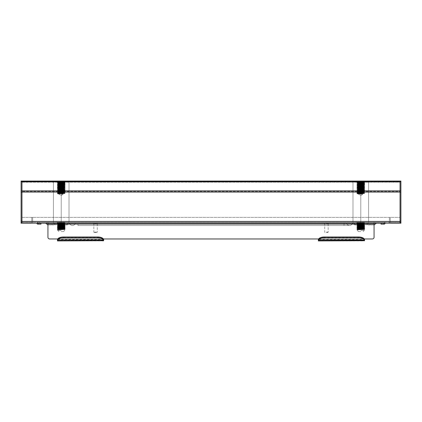 <?xml version="1.0" encoding="UTF-8"?>
<svg xmlns="http://www.w3.org/2000/svg" width="422" height="422" viewBox="0 0 422 422"><rect width="100%" height="100%" fill="white"/><g stroke="black" fill="none" stroke-linecap="round" stroke-linejoin="round"><path stroke-width="0.32" stroke-dasharray="2.11 1.58" d="M61.216 181.935L66.412 181.935L57.751 181.935L61.216 182.151C65.684 182.299 65.684 182.441 61.216 182.584C56.748 182.731 56.748 182.874 61.216 183.021C65.684 183.164 65.684 183.306 61.216 183.454C56.748 183.596 56.748 183.739 61.216 183.887C65.684 184.029 65.684 184.171 61.216 184.319C56.748 184.461 56.748 184.604 61.216 184.752C65.684 184.894 65.684 185.042 61.216 185.184C56.748 185.327 56.748 185.474 61.216 185.617C65.684 185.759 65.684 185.907 61.216 186.049C56.748 186.192 56.748 186.339 61.216 186.482C65.684 186.624 65.684 186.772 61.216 186.914C56.748 187.062 56.748 187.204 61.216 187.347C65.684 187.495 65.684 187.637 61.216 187.779C56.748 187.927 56.748 188.07 61.216 188.212C65.684 188.36 65.684 188.502 61.216 188.645C56.748 188.792 56.748 188.935 61.216 189.077C65.684 189.225 65.684 189.367 61.216 189.515C56.748 189.657 56.748 189.8 61.216 189.947C65.684 190.09 65.684 190.232 61.216 190.38C56.748 190.522 56.748 190.665 61.216 190.813C65.684 190.955 65.684 191.097 61.216 191.245C56.748 191.388 56.748 191.535 61.216 191.678C65.684 191.82 65.684 191.968 61.216 192.11C56.748 192.253 56.748 192.4 61.216 192.543C65.684 192.685 65.684 192.833 61.216 192.975C56.748 193.118 56.748 193.265 61.216 193.408L64.677 193.482L57.761 193.851L62.947 194.131L62.947 193.482L62.947 194.131L62.947 193.482L62.947 194.131L57.761 193.851L57.292 193.577L63.184 193.862L57.292 193.577L63.184 193.751L57.281 193.461L57.761 193.181L57.292 193.455L65.146 193.028L57.292 193.455L65.141 193.144L58.436 193.461L57.281 193.571L57.761 193.851L64.218 193.482L61.216 193.408C56.748 193.265 56.748 193.118 61.216 192.975C56.748 193.118 56.748 193.265 61.216 193.408C56.748 193.265 56.748 193.118 61.216 192.975C65.684 192.833 65.684 192.685 61.216 192.543C65.684 192.685 65.684 192.833 61.216 192.975C65.684 192.833 65.684 192.685 61.216 192.543C56.748 192.4 56.748 192.253 61.216 192.11C56.748 192.253 56.748 192.4 61.216 192.543C56.748 192.4 56.748 192.253 61.216 192.11C65.684 191.968 65.684 191.82 61.216 191.678C65.684 191.82 65.684 191.968 61.216 192.11C65.684 191.968 65.684 191.82 61.216 191.678C56.748 191.535 56.748 191.388 61.216 191.245C56.748 191.388 56.748 191.535 61.216 191.678C56.748 191.535 56.748 191.388 61.216 191.245C65.684 191.097 65.684 190.955 61.216 190.813C65.684 190.955 65.684 191.097 61.216 191.245C65.684 191.097 65.684 190.955 61.216 190.813C56.748 190.665 56.748 190.522 61.216 190.38C56.748 190.522 56.748 190.665 61.216 190.813C56.748 190.665 56.748 190.522 61.216 190.38C65.684 190.232 65.684 190.09 61.216 189.947C65.684 190.09 65.684 190.232 61.216 190.38C65.684 190.232 65.684 190.09 61.216 189.947C56.748 189.8 56.748 189.657 61.216 189.515C56.748 189.657 56.748 189.8 61.216 189.947C56.748 189.8 56.748 189.657 61.216 189.515C65.684 189.367 65.684 189.225 61.216 189.077C65.684 189.225 65.684 189.367 61.216 189.515C65.684 189.367 65.684 189.225 61.216 189.077C56.748 188.935 56.748 188.792 61.216 188.645C56.748 188.792 56.748 188.935 61.216 189.077C56.748 188.935 56.748 188.792 61.216 188.645C65.684 188.502 65.684 188.36 61.216 188.212C65.684 188.36 65.684 188.502 61.216 188.645C65.684 188.502 65.684 188.36 61.216 188.212C56.748 188.07 56.748 187.927 61.216 187.779C56.748 187.927 56.748 188.07 61.216 188.212C56.748 188.07 56.748 187.927 61.216 187.779C65.684 187.637 65.684 187.495 61.216 187.347C65.684 187.495 65.684 187.637 61.216 187.779C65.684 187.637 65.684 187.495 61.216 187.347C56.748 187.204 56.748 187.062 61.216 186.914C56.748 187.062 56.748 187.204 61.216 187.347C56.748 187.204 56.748 187.062 61.216 186.914C65.684 186.772 65.684 186.624 61.216 186.482C65.684 186.624 65.684 186.772 61.216 186.914C65.684 186.772 65.684 186.624 61.216 186.482C56.748 186.339 56.748 186.192 61.216 186.049C56.748 186.192 56.748 186.339 61.216 186.482C56.748 186.339 56.748 186.192 61.216 186.049C65.684 185.907 65.684 185.759 61.216 185.617C65.684 185.759 65.684 185.907 61.216 186.049C65.684 185.907 65.684 185.759 61.216 185.617C56.748 185.474 56.748 185.327 61.216 185.184C56.748 185.327 56.748 185.474 61.216 185.617C56.748 185.474 56.748 185.327 61.216 185.184C65.684 185.042 65.684 184.894 61.216 184.752C65.684 184.894 65.684 185.042 61.216 185.184C65.684 185.042 65.684 184.894 61.216 184.752C56.748 184.604 56.748 184.461 61.216 184.319C56.748 184.461 56.748 184.604 61.216 184.752C56.748 184.604 56.748 184.461 61.216 184.319C65.684 184.171 65.684 184.029 61.216 183.887C65.684 184.029 65.684 184.171 61.216 184.319C65.684 184.171 65.684 184.029 61.216 183.887C56.748 183.739 56.748 183.596 61.216 183.454C56.748 183.596 56.748 183.739 61.216 183.887C56.748 183.739 56.748 183.596 61.216 183.454C65.684 183.306 65.684 183.164 61.216 183.021C65.684 183.164 65.684 183.306 61.216 183.454C65.684 183.306 65.684 183.164 61.216 183.021C56.748 182.874 56.748 182.731 61.216 182.584C56.748 182.731 56.748 182.874 61.216 183.021C56.748 182.874 56.748 182.731 61.216 182.584C65.684 182.441 65.684 182.299 61.216 182.151C65.684 182.299 65.684 182.441 61.216 182.584C65.684 182.441 65.684 182.299 61.216 182.151L57.751 181.935L61.216 181.935L61.216 222.341L57.751 222.341L61.216 222.552C65.684 222.695 65.684 222.842 61.216 222.985C56.748 223.127 56.748 223.275 61.216 223.417C65.684 223.565 65.684 223.707 61.216 223.85C56.748 223.998 56.748 224.14 61.216 224.282C65.684 224.43 65.684 224.573 61.216 224.715C56.748 224.863 56.748 225.005 61.216 225.153C65.684 225.295 65.684 225.438 61.216 225.585C56.748 225.728 56.748 225.87 61.216 226.018C65.684 226.16 65.684 226.303 61.216 226.45C56.748 226.593 56.748 226.735 61.216 226.883C65.684 227.025 65.684 227.168 61.216 227.316C56.748 227.458 56.748 227.6 61.216 227.748C65.684 227.891 65.684 228.038 61.216 228.181C56.748 228.323 56.748 228.471 61.216 228.613C65.684 228.756 65.684 228.903 61.216 229.046L57.756 229.267L57.756 229.916L57.286 229.647L57.756 229.267L57.756 229.916L57.286 229.647L57.751 229.262L61.216 229.046C65.684 228.903 65.684 228.756 61.216 228.613C65.684 228.756 65.684 228.903 61.216 229.046C65.684 228.903 65.684 228.756 61.216 228.613C56.748 228.471 56.748 228.323 61.216 228.181C56.748 228.323 56.748 228.471 61.216 228.613C56.748 228.471 56.748 228.323 61.216 228.181C65.684 228.038 65.684 227.891 61.216 227.748C65.684 227.891 65.684 228.038 61.216 228.181C65.684 228.038 65.684 227.891 61.216 227.748C56.748 227.6 56.748 227.458 61.216 227.316C56.748 227.458 56.748 227.6 61.216 227.748C56.748 227.6 56.748 227.458 61.216 227.316C65.684 227.168 65.684 227.025 61.216 226.883C65.684 227.025 65.684 227.168 61.216 227.316C65.684 227.168 65.684 227.025 61.216 226.883C56.748 226.735 56.748 226.593 61.216 226.45C56.748 226.593 56.748 226.735 61.216 226.883C56.748 226.735 56.748 226.593 61.216 226.45C65.684 226.303 65.684 226.16 61.216 226.018C65.684 226.16 65.684 226.303 61.216 226.45C65.684 226.303 65.684 226.16 61.216 226.018C56.748 225.87 56.748 225.728 61.216 225.585C56.748 225.728 56.748 225.87 61.216 226.018C56.748 225.87 56.748 225.728 61.216 225.585C65.684 225.438 65.684 225.295 61.216 225.153C65.684 225.295 65.684 225.438 61.216 225.585C65.684 225.438 65.684 225.295 61.216 225.153C56.748 225.005 56.748 224.863 61.216 224.715C56.748 224.863 56.748 225.005 61.216 225.153C56.748 225.005 56.748 224.863 61.216 224.715C65.684 224.573 65.684 224.43 61.216 224.282C65.684 224.43 65.684 224.573 61.216 224.715C65.684 224.573 65.684 224.43 61.216 224.282C56.748 224.14 56.748 223.998 61.216 223.85C56.748 223.998 56.748 224.14 61.216 224.282C56.748 224.14 56.748 223.998 61.216 223.85C65.684 223.707 65.684 223.565 61.216 223.417C65.684 223.565 65.684 223.707 61.216 223.85C65.684 223.707 65.684 223.565 61.216 223.417C56.748 223.275 56.748 223.127 61.216 222.985C56.748 223.127 56.748 223.275 61.216 223.417C56.748 223.275 56.748 223.127 61.216 222.985C65.684 222.842 65.684 222.695 61.216 222.552C65.684 222.695 65.684 222.842 61.216 222.985C65.684 222.842 65.684 222.695 61.216 222.552L57.756 222.341L64.677 222.341L53.425 222.341L69.008 222.341L57.751 222.341L57.286 222.721L57.756 222.99L57.756 222.341L64.677 222.341L53.425 222.341L69.298 222.341L53.135 222.341L69.298 222.341L53.135 222.341L61.216 222.341L61.216 181.935L53.425 181.935L53.425 222.341L53.425 181.935L69.008 181.935L69.008 222.341L69.008 181.935L57.281 182.209L57.751 182.584L57.751 181.935L61.216 181.935L61.216 222.341L61.216 181.935L53.425 181.935L53.425 222.341L53.425 181.935L69.008 181.935L69.008 222.341L69.008 181.935L61.216 181.935M61.216 181.07L66.412 181.07L61.216 181.07M360.784 181.935L355.588 181.935L365.979 181.935L357.323 181.935L360.784 182.151C365.252 182.299 365.252 182.441 360.784 182.584C356.316 182.731 356.316 182.874 360.784 183.021C365.252 183.164 365.252 183.306 360.784 183.454C356.316 183.596 356.316 183.739 360.784 183.887C365.252 184.029 365.252 184.171 360.784 184.319C356.316 184.461 356.316 184.604 360.784 184.752C365.252 184.894 365.252 185.042 360.784 185.184C356.316 185.327 356.316 185.474 360.784 185.617C365.252 185.759 365.252 185.907 360.784 186.049C356.316 186.192 356.316 186.339 360.784 186.482C365.252 186.624 365.252 186.772 360.784 186.914C356.316 187.062 356.316 187.204 360.784 187.347C365.252 187.495 365.252 187.637 360.784 187.779C356.316 187.927 356.316 188.07 360.784 188.212C365.252 188.36 365.252 188.502 360.784 188.645C356.316 188.792 356.316 188.935 360.784 189.077C365.252 189.225 365.252 189.367 360.784 189.515C356.316 189.657 356.316 189.8 360.784 189.947C365.252 190.09 365.252 190.232 360.784 190.38C356.316 190.522 356.316 190.665 360.784 190.813C365.252 190.955 365.252 191.097 360.784 191.245C356.316 191.388 356.316 191.535 360.784 191.678C365.252 191.82 365.252 191.968 360.784 192.11C356.316 192.253 356.316 192.4 360.784 192.543C365.252 192.685 365.252 192.833 360.784 192.975C356.316 193.118 356.316 193.265 360.784 193.408L364.249 193.482L357.328 193.851L362.514 194.131L362.514 193.482L362.514 194.131L362.514 193.482L362.514 194.131L357.328 193.851L356.859 193.577L362.751 193.862L356.859 193.577L362.751 193.751L356.854 193.461L357.328 193.181L356.859 193.455L364.719 193.028L356.859 193.455L364.708 193.144L358.004 193.461L356.854 193.571L357.328 193.851L363.79 193.482L360.784 193.408C356.316 193.265 356.316 193.118 360.784 192.975C356.316 193.118 356.316 193.265 360.784 193.408C356.316 193.265 356.316 193.118 360.784 192.975C365.252 192.833 365.252 192.685 360.784 192.543C365.252 192.685 365.252 192.833 360.784 192.975C365.252 192.833 365.252 192.685 360.784 192.543C356.316 192.4 356.316 192.253 360.784 192.11C356.316 192.253 356.316 192.4 360.784 192.543C356.316 192.4 356.316 192.253 360.784 192.11C365.252 191.968 365.252 191.82 360.784 191.678C365.252 191.82 365.252 191.968 360.784 192.11C365.252 191.968 365.252 191.82 360.784 191.678C356.316 191.535 356.316 191.388 360.784 191.245C356.316 191.388 356.316 191.535 360.784 191.678C356.316 191.535 356.316 191.388 360.784 191.245C365.252 191.097 365.252 190.955 360.784 190.813C365.252 190.955 365.252 191.097 360.784 191.245C365.252 191.097 365.252 190.955 360.784 190.813C356.316 190.665 356.316 190.522 360.784 190.38C356.316 190.522 356.316 190.665 360.784 190.813C356.316 190.665 356.316 190.522 360.784 190.38C365.252 190.232 365.252 190.09 360.784 189.947C365.252 190.09 365.252 190.232 360.784 190.38C365.252 190.232 365.252 190.09 360.784 189.947C356.316 189.8 356.316 189.657 360.784 189.515C356.316 189.657 356.316 189.8 360.784 189.947C356.316 189.8 356.316 189.657 360.784 189.515C365.252 189.367 365.252 189.225 360.784 189.077C365.252 189.225 365.252 189.367 360.784 189.515C365.252 189.367 365.252 189.225 360.784 189.077C356.316 188.935 356.316 188.792 360.784 188.645C356.316 188.792 356.316 188.935 360.784 189.077C356.316 188.935 356.316 188.792 360.784 188.645C365.252 188.502 365.252 188.36 360.784 188.212C365.252 188.36 365.252 188.502 360.784 188.645C365.252 188.502 365.252 188.36 360.784 188.212C356.316 188.07 356.316 187.927 360.784 187.779C356.316 187.927 356.316 188.07 360.784 188.212C356.316 188.07 356.316 187.927 360.784 187.779C365.252 187.637 365.252 187.495 360.784 187.347C365.252 187.495 365.252 187.637 360.784 187.779C365.252 187.637 365.252 187.495 360.784 187.347C356.316 187.204 356.316 187.062 360.784 186.914C356.316 187.062 356.316 187.204 360.784 187.347C356.316 187.204 356.316 187.062 360.784 186.914C365.252 186.772 365.252 186.624 360.784 186.482C365.252 186.624 365.252 186.772 360.784 186.914C365.252 186.772 365.252 186.624 360.784 186.482C356.316 186.339 356.316 186.192 360.784 186.049C356.316 186.192 356.316 186.339 360.784 186.482C356.316 186.339 356.316 186.192 360.784 186.049C365.252 185.907 365.252 185.759 360.784 185.617C365.252 185.759 365.252 185.907 360.784 186.049C365.252 185.907 365.252 185.759 360.784 185.617C356.316 185.474 356.316 185.327 360.784 185.184C356.316 185.327 356.316 185.474 360.784 185.617C356.316 185.474 356.316 185.327 360.784 185.184C365.252 185.042 365.252 184.894 360.784 184.752C365.252 184.894 365.252 185.042 360.784 185.184C365.252 185.042 365.252 184.894 360.784 184.752C356.316 184.604 356.316 184.461 360.784 184.319C356.316 184.461 356.316 184.604 360.784 184.752C356.316 184.604 356.316 184.461 360.784 184.319C365.252 184.171 365.252 184.029 360.784 183.887C365.252 184.029 365.252 184.171 360.784 184.319C365.252 184.171 365.252 184.029 360.784 183.887C356.316 183.739 356.316 183.596 360.784 183.454C356.316 183.596 356.316 183.739 360.784 183.887C356.316 183.739 356.316 183.596 360.784 183.454C365.252 183.306 365.252 183.164 360.784 183.021C365.252 183.164 365.252 183.306 360.784 183.454C365.252 183.306 365.252 183.164 360.784 183.021C356.316 182.874 356.316 182.731 360.784 182.584C356.316 182.731 356.316 182.874 360.784 183.021C356.316 182.874 356.316 182.731 360.784 182.584C365.252 182.441 365.252 182.299 360.784 182.151C365.252 182.299 365.252 182.441 360.784 182.584C365.252 182.441 365.252 182.299 360.784 182.151L357.323 181.935L360.784 181.935L360.784 222.341L357.323 222.341L360.784 222.552C365.252 222.695 365.252 222.842 360.784 222.985C356.316 223.127 356.316 223.275 360.784 223.417C365.252 223.565 365.252 223.707 360.784 223.85C356.316 223.998 356.316 224.14 360.784 224.282C365.252 224.43 365.252 224.573 360.784 224.715C356.316 224.863 356.316 225.005 360.784 225.153C365.252 225.295 365.252 225.438 360.784 225.585C356.316 225.728 356.316 225.87 360.784 226.018C365.252 226.16 365.252 226.303 360.784 226.45C356.316 226.593 356.316 226.735 360.784 226.883C365.252 227.025 365.252 227.168 360.784 227.316C356.316 227.458 356.316 227.6 360.784 227.748C365.252 227.891 365.252 228.038 360.784 228.181C356.316 228.323 356.316 228.471 360.784 228.613C365.252 228.756 365.252 228.903 360.784 229.046L357.323 229.267L357.323 229.916L356.854 229.647L357.323 229.267L357.323 229.916L356.854 229.647L357.323 229.262L360.784 229.046C365.252 228.903 365.252 228.756 360.784 228.613C365.252 228.756 365.252 228.903 360.784 229.046C365.252 228.903 365.252 228.756 360.784 228.613C356.316 228.471 356.316 228.323 360.784 228.181C356.316 228.323 356.316 228.471 360.784 228.613C356.316 228.471 356.316 228.323 360.784 228.181C365.252 228.038 365.252 227.891 360.784 227.748C365.252 227.891 365.252 228.038 360.784 228.181C365.252 228.038 365.252 227.891 360.784 227.748C356.316 227.6 356.316 227.458 360.784 227.316C356.316 227.458 356.316 227.6 360.784 227.748C356.316 227.6 356.316 227.458 360.784 227.316C365.252 227.168 365.252 227.025 360.784 226.883C365.252 227.025 365.252 227.168 360.784 227.316C365.252 227.168 365.252 227.025 360.784 226.883C356.316 226.735 356.316 226.593 360.784 226.45C356.316 226.593 356.316 226.735 360.784 226.883C356.316 226.735 356.316 226.593 360.784 226.45C365.252 226.303 365.252 226.16 360.784 226.018C365.252 226.16 365.252 226.303 360.784 226.45C365.252 226.303 365.252 226.16 360.784 226.018C356.316 225.87 356.316 225.728 360.784 225.585C356.316 225.728 356.316 225.87 360.784 226.018C356.316 225.87 356.316 225.728 360.784 225.585C365.252 225.438 365.252 225.295 360.784 225.153C365.252 225.295 365.252 225.438 360.784 225.585C365.252 225.438 365.252 225.295 360.784 225.153C356.316 225.005 356.316 224.863 360.784 224.715C356.316 224.863 356.316 225.005 360.784 225.153C356.316 225.005 356.316 224.863 360.784 224.715C365.252 224.573 365.252 224.43 360.784 224.282C365.252 224.43 365.252 224.573 360.784 224.715C365.252 224.573 365.252 224.43 360.784 224.282C356.316 224.14 356.316 223.998 360.784 223.85C356.316 223.998 356.316 224.14 360.784 224.282C356.316 224.14 356.316 223.998 360.784 223.85C365.252 223.707 365.252 223.565 360.784 223.417C365.252 223.565 365.252 223.707 360.784 223.85C365.252 223.707 365.252 223.565 360.784 223.417C356.316 223.275 356.316 223.127 360.784 222.985C356.316 223.127 356.316 223.275 360.784 223.417C356.316 223.275 356.316 223.127 360.784 222.985C365.252 222.842 365.252 222.695 360.784 222.552C365.252 222.695 365.252 222.842 360.784 222.985C365.252 222.842 365.252 222.695 360.784 222.552L357.323 222.341L364.249 222.341L352.992 222.341L368.575 222.341L357.323 222.341L356.854 222.61L357.323 222.99L357.323 222.341L364.249 222.341L352.992 222.341L368.865 222.341L352.702 222.341L368.865 222.341L352.702 222.341L360.784 222.341L360.784 181.935L352.992 181.935L352.992 222.341L352.992 181.935L368.575 181.935L368.575 222.341L368.575 181.935L356.854 182.209L357.323 182.584L357.323 181.935L360.784 181.935L360.784 222.341L360.784 181.935L352.992 181.935L352.992 222.341L352.992 181.935L368.575 181.935L368.575 222.341L368.575 181.935L360.784 181.935M360.784 181.07L355.588 181.07L360.784 181.07M21.965 217.383L400.035 217.383L21.965 217.383L400.035 217.383L21.965 217.383L21.965 223.154L21.965 217.383M31.344 223.154A1.73 1.73 0 0 0 32.642 221.476A1.73 1.73 0 0 1 30.912 223.206L22.83 223.206A1.73 1.73 0 0 1 21.1 221.476L21.1 223.206L21.965 223.206L21.965 221.36L21.1 221.36L21.1 181.07L21.965 181.07L21.965 223.154L21.965 222.288L21.965 223.154L400.035 223.154L400.035 181.07L400.035 223.154L400.035 222.288L400.035 223.154L21.965 223.154L400.035 223.154M21.965 221.423L21.965 181.576L21.965 221.423L400.035 221.423M400.035 191.456L400.035 181.576L400.035 191.456L21.965 191.456L400.035 191.456M21.1 192.21L21.965 192.21L21.965 221.36L21.965 181.07L400.035 181.07L400.035 181.935L21.965 181.935L400.035 182.188L400.035 181.07L400.035 221.476A0.865 0.865 0 0 1 399.17 222.341L391.088 222.341L399.17 222.341A0.865 0.865 0 0 0 400.035 221.476L400.035 223.206L400.9 223.206L400.9 221.36L400.035 221.36M21.965 222.288L400.035 222.288L21.965 222.288M30.912 222.341L22.83 222.341L30.912 222.341A0.865 0.865 0 0 0 31.777 221.476A0.865 0.865 0 0 1 30.912 222.341M21.1 221.36L21.1 223.206L21.965 223.206L21.965 221.476A0.865 0.865 0 0 0 22.83 222.341A0.865 0.865 0 0 1 21.965 221.476L21.965 223.206L21.1 223.206L21.1 221.476A1.73 1.73 0 0 0 22.403 223.154M21.965 181.07L21.965 192.21M21.965 221.36L21.965 223.154M31.777 221.476L31.777 217.435L31.777 221.476M32.642 217.435L31.777 217.435L32.642 217.435L32.642 221.476L32.642 217.435M390.656 223.154A1.73 1.73 0 0 1 389.358 221.476L389.358 217.435L389.358 221.476A1.73 1.73 0 0 0 391.088 223.206L399.17 223.206A1.73 1.73 0 0 0 400.9 221.476L400.9 223.206L400.035 223.206L400.9 223.206L400.9 221.476L400.035 221.476L400.9 221.476A1.73 1.73 0 0 1 399.597 223.154M400.035 181.07L400.9 181.07L400.9 221.36M391.088 222.341A0.865 0.865 0 0 1 390.223 221.476A0.865 0.865 0 0 0 391.088 222.341M390.223 221.476L390.223 217.435L390.223 221.476M389.358 217.435L390.223 217.435L389.358 217.435M61.216 231.578L63.527 231.578L61.216 231.578M61.216 230.423L57.751 230.423L61.216 230.423M64.671 182.362L64.677 181.935L65.146 182.642L57.281 183.074L65.146 183.507L57.281 183.939L65.146 184.372L57.281 184.804L65.146 185.237L57.281 185.669L65.146 186.102L57.281 186.535L65.146 186.967L57.281 187.4L65.146 187.837L57.281 188.27L65.146 188.703L57.281 189.135L65.146 189.568L57.281 190L65.146 190.433L57.281 190.865L65.146 191.298L57.281 191.73L65.146 192.163L57.281 192.596L65.146 193.028L64.671 192.748L65.141 192.279L57.281 192.706L65.146 193.139L57.281 192.706L65.141 193.023L64.671 192.748L65.141 192.279L57.281 192.706L57.761 192.316L57.292 191.846L65.146 192.274L57.292 192.59L57.761 192.316L57.292 191.846L65.146 192.274L64.671 191.883L65.141 192.158L57.281 191.73L57.761 191.451L57.292 190.981L63.996 191.298L57.281 191.841L57.761 191.451L57.292 190.981L65.146 191.409L57.281 191.841L65.146 191.298L57.281 190.865L57.761 190.586L57.292 190.116L65.146 190.538L57.281 190.976L65.146 190.538L57.292 190.86L57.761 190.586L57.292 190.116L65.146 190.538L64.671 190.153L65.141 189.684L57.281 190.106L65.141 190.422L64.671 190.153L65.141 189.684L57.281 190.106L57.761 189.721L65.146 189.568L64.671 189.288L65.141 188.819L58.436 189.135L65.141 189.684L64.671 189.288L65.141 188.819L57.281 189.241L65.146 189.673L57.281 189.135L65.146 188.703L64.671 188.423L65.141 187.954L57.281 188.376L65.146 188.808L57.281 188.376L65.141 188.692L64.671 188.423L65.141 187.954L57.281 188.376L57.761 187.99L57.292 187.516L65.146 187.943L57.292 188.259L57.761 187.99L57.292 187.516L65.146 187.943L64.671 187.558L65.141 187.083L57.281 187.51L65.141 187.827L64.671 187.558L65.141 187.083L57.281 187.51L57.761 187.125L57.292 186.651L65.146 187.078L57.292 187.394L57.761 187.125L57.292 186.651L65.146 187.078L64.671 186.688L65.141 186.962L57.281 186.535L57.761 186.255L57.292 185.785L63.996 186.102L57.281 186.645L57.761 186.255L57.292 185.785L65.141 186.218L57.281 186.645L65.146 186.102L57.281 185.669L57.761 185.39L57.292 184.92L65.146 185.348L57.281 185.78L65.141 185.353L57.292 185.664L57.761 185.39L57.292 184.92L65.146 185.348L64.671 184.957L65.141 184.488L57.281 184.915L65.141 185.232L64.671 184.957L65.141 184.488L57.281 184.915L57.761 184.525L57.292 184.799L65.146 184.372L64.671 184.092L65.141 183.623L58.436 183.939L65.146 184.483L64.671 184.092L65.141 183.623L57.292 184.055L65.146 184.483L57.281 183.939L65.146 183.507L64.671 183.227L65.141 182.758L57.281 183.18L65.146 183.612L57.292 183.19L65.141 183.496L64.671 183.227L65.141 182.758L57.281 183.18L57.751 182.584L61.216 182.805C65.684 182.948 65.684 183.09 61.216 183.238C56.748 183.38 56.748 183.523 61.216 183.67C65.684 183.813 65.684 183.955 61.216 184.103C56.748 184.245 56.748 184.388 61.216 184.535C65.684 184.678 65.684 184.82 61.216 184.968C56.748 185.11 56.748 185.258 61.216 185.4C65.684 185.543 65.684 185.691 61.216 185.833C56.748 185.975 56.748 186.123 61.216 186.266C65.684 186.408 65.684 186.556 61.216 186.698C56.748 186.84 56.748 186.988 61.216 187.131C65.684 187.278 65.684 187.421 61.216 187.563C56.748 187.711 56.748 187.853 61.216 187.996C65.684 188.143 65.684 188.286 61.216 188.428C56.748 188.576 56.748 188.718 61.216 188.861C65.684 189.009 65.684 189.151 61.216 189.299C56.748 189.441 56.748 189.583 61.216 189.731C65.684 189.874 65.684 190.016 61.216 190.164C56.748 190.306 56.748 190.449 61.216 190.596C65.684 190.739 65.684 190.881 61.216 191.029C56.748 191.171 56.748 191.314 61.216 191.461C65.684 191.604 65.684 191.752 61.216 191.894C56.748 192.036 56.748 192.184 61.216 192.327C65.684 192.469 65.684 192.617 61.216 192.759C56.748 192.901 56.748 193.049 61.216 193.192L64.671 193.418L61.216 193.192C56.748 193.049 56.748 192.901 61.216 192.759C56.748 192.901 56.748 193.049 61.216 193.192C56.748 193.049 56.748 192.901 61.216 192.759C65.684 192.617 65.684 192.469 61.216 192.327C65.684 192.469 65.684 192.617 61.216 192.759C65.684 192.617 65.684 192.469 61.216 192.327C56.748 192.184 56.748 192.036 61.216 191.894C56.748 192.036 56.748 192.184 61.216 192.327C56.748 192.184 56.748 192.036 61.216 191.894C65.684 191.752 65.684 191.604 61.216 191.461C65.684 191.604 65.684 191.752 61.216 191.894C65.684 191.752 65.684 191.604 61.216 191.461C56.748 191.314 56.748 191.171 61.216 191.029C56.748 191.171 56.748 191.314 61.216 191.461C56.748 191.314 56.748 191.171 61.216 191.029C65.684 190.881 65.684 190.739 61.216 190.596C65.684 190.739 65.684 190.881 61.216 191.029C65.684 190.881 65.684 190.739 61.216 190.596C56.748 190.449 56.748 190.306 61.216 190.164C56.748 190.306 56.748 190.449 61.216 190.596C56.748 190.449 56.748 190.306 61.216 190.164C65.684 190.016 65.684 189.874 61.216 189.731C65.684 189.874 65.684 190.016 61.216 190.164C65.684 190.016 65.684 189.874 61.216 189.731C56.748 189.583 56.748 189.441 61.216 189.299C56.748 189.441 56.748 189.583 61.216 189.731C56.748 189.583 56.748 189.441 61.216 189.299C65.684 189.151 65.684 189.009 61.216 188.861C65.684 189.009 65.684 189.151 61.216 189.299C65.684 189.151 65.684 189.009 61.216 188.861C56.748 188.718 56.748 188.576 61.216 188.428C56.748 188.576 56.748 188.718 61.216 188.861C56.748 188.718 56.748 188.576 61.216 188.428C65.684 188.286 65.684 188.143 61.216 187.996C65.684 188.143 65.684 188.286 61.216 188.428C65.684 188.286 65.684 188.143 61.216 187.996C56.748 187.853 56.748 187.711 61.216 187.563C56.748 187.711 56.748 187.853 61.216 187.996C56.748 187.853 56.748 187.711 61.216 187.563C65.684 187.421 65.684 187.278 61.216 187.131C65.684 187.278 65.684 187.421 61.216 187.563C65.684 187.421 65.684 187.278 61.216 187.131C56.748 186.988 56.748 186.84 61.216 186.698C56.748 186.84 56.748 186.988 61.216 187.131C56.748 186.988 56.748 186.84 61.216 186.698C65.684 186.556 65.684 186.408 61.216 186.266C65.684 186.408 65.684 186.556 61.216 186.698C65.684 186.556 65.684 186.408 61.216 186.266C56.748 186.123 56.748 185.975 61.216 185.833C56.748 185.975 56.748 186.123 61.216 186.266C56.748 186.123 56.748 185.975 61.216 185.833C65.684 185.691 65.684 185.543 61.216 185.4C65.684 185.543 65.684 185.691 61.216 185.833C65.684 185.691 65.684 185.543 61.216 185.4C56.748 185.258 56.748 185.11 61.216 184.968C56.748 185.11 56.748 185.258 61.216 185.4C56.748 185.258 56.748 185.11 61.216 184.968C65.684 184.82 65.684 184.678 61.216 184.535C65.684 184.678 65.684 184.82 61.216 184.968C65.684 184.82 65.684 184.678 61.216 184.535C56.748 184.388 56.748 184.245 61.216 184.103C56.748 184.245 56.748 184.388 61.216 184.535C56.748 184.388 56.748 184.245 61.216 184.103C65.684 183.955 65.684 183.813 61.216 183.67C65.684 183.813 65.684 183.955 61.216 184.103C65.684 183.955 65.684 183.813 61.216 183.67C56.748 183.523 56.748 183.38 61.216 183.238C56.748 183.38 56.748 183.523 61.216 183.67C56.748 183.523 56.748 183.38 61.216 183.238C65.684 183.09 65.684 182.948 61.216 182.805C65.684 182.948 65.684 183.09 61.216 183.238C65.684 183.09 65.684 182.948 61.216 182.805L57.751 182.584L57.751 181.935L57.281 182.209L65.146 182.642L57.292 183.064L57.761 182.795L57.292 182.325L65.146 182.642L57.281 182.315L57.751 182.584L57.281 182.209L64.671 182.362M64.677 185.617L65.141 185.353L64.671 185.627M64.677 186.482L65.146 186.102L64.677 186.482M64.677 191.678L65.146 191.298L64.677 191.678M57.751 184.319L57.281 183.939L57.751 184.319M57.751 188.645L57.292 188.386L57.751 188.645M57.751 189.515L57.281 189.135L57.751 189.515M61.216 229.695L57.756 229.916L61.216 229.695C65.684 229.552 65.684 229.404 61.216 229.262C65.684 229.404 65.684 229.552 61.216 229.695C65.684 229.552 65.684 229.404 61.216 229.262C65.684 229.404 65.684 229.552 61.216 229.695M61.216 228.829C56.748 228.972 56.748 229.12 61.216 229.262C56.748 229.12 56.748 228.972 61.216 228.829C56.748 228.972 56.748 229.12 61.216 229.262C56.748 229.12 56.748 228.972 61.216 228.829C65.684 228.687 65.684 228.539 61.216 228.397C65.684 228.539 65.684 228.687 61.216 228.829C65.684 228.687 65.684 228.539 61.216 228.397C65.684 228.539 65.684 228.687 61.216 228.829M57.751 229.046L65.146 229.215L57.286 229.647L65.146 229.215L57.292 229.526L57.761 229.056L57.286 228.782L65.146 229.209L57.292 229.526L57.751 229.046M64.677 229.478L65.141 229.215L64.671 229.489L64.677 230.423L64.677 229.478M57.761 228.386L57.286 227.917L64.091 228.239L57.281 228.777L65.141 229.093L64.671 228.624L65.146 228.349L57.281 228.666L65.141 229.093L64.671 228.819L65.146 228.233L57.292 228.661L57.761 228.191L57.286 227.917L65.146 228.233L57.292 228.661L57.761 228.386M61.216 227.964C56.748 228.107 56.748 228.255 61.216 228.397C56.748 228.255 56.748 228.107 61.216 227.964C56.748 228.107 56.748 228.255 61.216 228.397C56.748 228.255 56.748 228.107 61.216 227.964C65.684 227.817 65.684 227.674 61.216 227.532C65.684 227.674 65.684 227.817 61.216 227.964C65.684 227.817 65.684 227.674 61.216 227.532C65.684 227.674 65.684 227.817 61.216 227.964M57.761 227.521L57.292 227.052L64.091 227.374L57.281 227.912L65.141 228.228L64.671 227.759L65.146 227.479L57.281 227.801L65.141 228.228L64.671 227.954L65.146 227.368L57.292 227.796L57.761 227.521L57.292 227.052L65.146 227.368L57.292 227.796L57.761 227.521M61.216 227.099C56.748 227.242 56.748 227.384 61.216 227.532C56.748 227.384 56.748 227.242 61.216 227.099C56.748 227.242 56.748 227.384 61.216 227.532C56.748 227.384 56.748 227.242 61.216 227.099C65.684 226.952 65.684 226.809 61.216 226.667C65.684 226.809 65.684 226.952 61.216 227.099C65.684 226.952 65.684 226.809 61.216 226.667C65.684 226.809 65.684 226.952 61.216 227.099M57.761 226.656L57.292 226.187L65.146 226.609L57.281 227.047L65.146 227.368L64.671 227.089L65.146 226.614L57.281 227.047L65.141 227.363L64.671 227.089L65.146 226.503L57.292 226.93L57.761 226.656L57.292 226.187L65.146 226.503L57.292 226.93L57.761 226.656M61.216 226.234C56.748 226.377 56.748 226.519 61.216 226.667C56.748 226.519 56.748 226.377 61.216 226.234C56.748 226.377 56.748 226.519 61.216 226.667C56.748 226.519 56.748 226.377 61.216 226.234C65.684 226.087 65.684 225.944 61.216 225.802C65.684 225.944 65.684 226.087 61.216 226.234C65.684 226.087 65.684 225.944 61.216 225.802C65.684 225.944 65.684 226.087 61.216 226.234M57.761 225.791L57.286 225.316L65.146 225.744L57.281 226.176L65.146 226.503L64.671 226.224L65.146 225.749L57.281 226.176L65.141 226.493L64.671 226.023L65.146 225.638L57.292 226.06L57.761 225.791L57.286 225.316L65.146 225.638L57.761 225.791M61.216 225.369C56.748 225.512 56.748 225.654 61.216 225.802C56.748 225.654 56.748 225.512 61.216 225.369C56.748 225.512 56.748 225.654 61.216 225.802C56.748 225.654 56.748 225.512 61.216 225.369C65.684 225.221 65.684 225.079 61.216 224.931C65.684 225.079 65.684 225.221 61.216 225.369C65.684 225.221 65.684 225.079 61.216 224.931C65.684 225.079 65.684 225.221 61.216 225.369M57.761 224.926L57.286 224.451L65.146 224.879L57.281 225.206L65.141 225.628L64.671 225.359L65.141 224.889L57.281 225.206L65.141 225.628L64.671 225.359L65.146 224.773L57.281 225.206L57.761 224.926L57.286 224.451L65.146 224.773L57.761 224.926M61.216 224.499C56.748 224.646 56.748 224.789 61.216 224.931L67.277 224.937L61.216 224.937C56.748 224.789 56.748 224.646 61.216 224.499C56.748 224.646 56.748 224.789 61.216 224.931C56.748 224.789 56.748 224.646 61.216 224.499C65.684 224.356 65.684 224.214 61.216 224.066C65.684 224.214 65.684 224.356 61.216 224.499C65.684 224.356 65.684 224.214 61.216 224.066C65.684 224.214 65.684 224.356 61.216 224.499M57.761 224.061L57.286 223.586L64.091 223.908L57.281 224.446L65.141 224.762L64.671 224.493L65.141 224.024L57.281 224.34L65.141 224.762L64.671 224.493L65.146 223.908L57.281 224.34L57.761 224.061L57.286 223.586L65.146 223.908L57.761 224.061M61.216 223.634C56.748 223.781 56.748 223.924 61.216 224.066C56.748 223.924 56.748 223.781 61.216 223.634C56.748 223.781 56.748 223.924 61.216 224.066C56.748 223.924 56.748 223.781 61.216 223.634C65.684 223.491 65.684 223.343 61.216 223.201C65.684 223.343 65.684 223.491 61.216 223.634C65.684 223.491 65.684 223.343 61.216 223.201C65.684 223.343 65.684 223.491 61.216 223.634M57.761 223.191L57.751 222.341L57.286 222.61L65.146 223.043L57.281 223.475L65.141 223.897L64.671 223.428L65.146 223.154L57.281 223.581L65.141 223.897L64.671 223.628L65.146 223.154L57.281 223.581L57.761 223.191L57.751 222.341L57.761 222.995L61.216 223.201L52.845 223.206L69.583 223.206L52.845 223.206L61.216 223.206L57.292 222.721L65.146 223.038L57.292 223.465L57.761 223.191M64.671 222.758L64.677 222.341L65.141 223.032L64.671 222.758M61.216 193.482L57.751 193.482L61.216 193.482M57.286 222.61L57.756 222.99L65.146 223.148L57.286 222.61M360.784 231.578L358.473 231.578L360.784 231.578M360.784 230.423L364.249 230.423L360.784 230.423M364.239 182.362L364.249 181.935L364.719 182.642L356.854 183.074L364.719 183.507L356.854 183.939L364.719 184.372L356.854 184.804L364.719 185.237L356.854 185.669L364.719 186.102L356.854 186.535L364.719 186.967L356.854 187.4L364.719 187.837L356.854 188.27L364.719 188.703L356.854 189.135L364.719 189.568L356.854 190L364.719 190.433L356.854 190.865L364.719 191.298L356.854 191.73L364.719 192.163L356.854 192.596L364.719 193.028L364.239 192.748L364.708 192.279L356.854 192.706L364.719 193.139L356.854 192.706L364.708 193.023L364.239 192.748L364.708 192.279L356.854 192.706L357.328 192.316L356.859 191.846L364.719 192.274L356.859 192.59L357.328 192.316L356.859 191.846L364.719 192.274L364.239 191.883L364.708 192.158L356.854 191.73L357.328 191.451L356.859 190.981L363.564 191.298L356.854 191.841L357.328 191.451L356.859 190.981L364.719 191.409L356.854 191.841L364.719 191.298L356.854 190.865L357.328 190.586L356.859 190.116L364.719 190.538L356.854 190.976L364.719 190.538L356.859 190.86L357.328 190.586L356.859 190.116L364.719 190.538L364.239 190.153L364.708 189.684L356.854 190.106L364.708 190.422L364.239 190.153L364.708 189.684L356.854 190.106L357.328 189.721L364.719 189.568L364.239 189.288L364.708 188.819L358.004 189.135L364.719 189.673L364.239 189.288L364.708 188.819L356.859 189.251L364.719 189.673L356.854 189.135L364.719 188.703L364.239 188.423L364.708 187.954L356.854 188.376L364.719 188.808L356.859 188.386L364.708 188.692L364.239 188.423L364.708 187.954L356.854 188.376L357.328 187.99L356.859 187.516L364.719 187.943L356.859 188.259L357.328 187.99L356.859 187.516L364.719 187.943L364.239 187.558L364.708 187.083L356.854 187.51L364.708 187.827L364.239 187.558L364.708 187.083L356.854 187.51L357.328 187.125L356.859 186.651L364.719 187.078L356.859 187.394L357.328 187.125L356.859 186.651L364.719 187.078L364.239 186.688L364.708 186.962L356.854 186.535L357.328 186.255L356.859 185.785L363.564 186.102L356.854 186.645L357.328 186.255L356.859 185.785L364.719 186.213L356.854 186.645L364.719 186.102L356.854 185.669L357.328 185.39L356.859 184.92L364.719 185.348L356.854 185.78L364.719 185.348L356.859 185.664L357.328 185.39L356.859 184.92L364.719 185.348L364.239 184.957L364.708 184.488L356.854 184.915L364.708 185.232L364.239 184.957L364.708 184.488L356.854 184.915L357.328 184.525L356.859 184.799L364.719 184.372L364.239 184.092L364.708 183.623L358.004 183.939L364.719 184.483L364.239 184.092L364.708 183.623L356.859 184.055L364.719 184.483L356.854 183.939L364.719 183.507L364.239 183.227L364.708 182.758L356.854 183.18L364.719 183.612L356.859 183.19L364.708 183.496L364.239 183.227L364.708 182.758L356.854 183.18L357.323 182.584L360.784 182.805C365.252 182.948 365.252 183.09 360.784 183.238C356.316 183.38 356.316 183.523 360.784 183.67C365.252 183.813 365.252 183.955 360.784 184.103C356.316 184.245 356.316 184.388 360.784 184.535C365.252 184.678 365.252 184.82 360.784 184.968C356.316 185.11 356.316 185.258 360.784 185.4C365.252 185.543 365.252 185.691 360.784 185.833C356.316 185.975 356.316 186.123 360.784 186.266C365.252 186.408 365.252 186.556 360.784 186.698C356.316 186.84 356.316 186.988 360.784 187.131C365.252 187.278 365.252 187.421 360.784 187.563C356.316 187.711 356.316 187.853 360.784 187.996C365.252 188.143 365.252 188.286 360.784 188.428C356.316 188.576 356.316 188.718 360.784 188.861C365.252 189.009 365.252 189.151 360.784 189.299C356.316 189.441 356.316 189.583 360.784 189.731C365.252 189.874 365.252 190.016 360.784 190.164C356.316 190.306 356.316 190.449 360.784 190.596C365.252 190.739 365.252 190.881 360.784 191.029C356.316 191.171 356.316 191.314 360.784 191.461C365.252 191.604 365.252 191.752 360.784 191.894C356.316 192.036 356.316 192.184 360.784 192.327C365.252 192.469 365.252 192.617 360.784 192.759C356.316 192.901 356.316 193.049 360.784 193.192L364.239 193.418L360.784 193.192C356.316 193.049 356.316 192.901 360.784 192.759C356.316 192.901 356.316 193.049 360.784 193.192C356.316 193.049 356.316 192.901 360.784 192.759C365.252 192.617 365.252 192.469 360.784 192.327C365.252 192.469 365.252 192.617 360.784 192.759C365.252 192.617 365.252 192.469 360.784 192.327C356.316 192.184 356.316 192.036 360.784 191.894C356.316 192.036 356.316 192.184 360.784 192.327C356.316 192.184 356.316 192.036 360.784 191.894C365.252 191.752 365.252 191.604 360.784 191.461C365.252 191.604 365.252 191.752 360.784 191.894C365.252 191.752 365.252 191.604 360.784 191.461C356.316 191.314 356.316 191.171 360.784 191.029C356.316 191.171 356.316 191.314 360.784 191.461C356.316 191.314 356.316 191.171 360.784 191.029C365.252 190.881 365.252 190.739 360.784 190.596C365.252 190.739 365.252 190.881 360.784 191.029C365.252 190.881 365.252 190.739 360.784 190.596C356.316 190.449 356.316 190.306 360.784 190.164C356.316 190.306 356.316 190.449 360.784 190.596C356.316 190.449 356.316 190.306 360.784 190.164C365.252 190.016 365.252 189.874 360.784 189.731C365.252 189.874 365.252 190.016 360.784 190.164C365.252 190.016 365.252 189.874 360.784 189.731C356.316 189.583 356.316 189.441 360.784 189.299C356.316 189.441 356.316 189.583 360.784 189.731C356.316 189.583 356.316 189.441 360.784 189.299C365.252 189.151 365.252 189.009 360.784 188.861C365.252 189.009 365.252 189.151 360.784 189.299C365.252 189.151 365.252 189.009 360.784 188.861C356.316 188.718 356.316 188.576 360.784 188.428C356.316 188.576 356.316 188.718 360.784 188.861C356.316 188.718 356.316 188.576 360.784 188.428C365.252 188.286 365.252 188.143 360.784 187.996C365.252 188.143 365.252 188.286 360.784 188.428C365.252 188.286 365.252 188.143 360.784 187.996C356.316 187.853 356.316 187.711 360.784 187.563C356.316 187.711 356.316 187.853 360.784 187.996C356.316 187.853 356.316 187.711 360.784 187.563C365.252 187.421 365.252 187.278 360.784 187.131C365.252 187.278 365.252 187.421 360.784 187.563C365.252 187.421 365.252 187.278 360.784 187.131C356.316 186.988 356.316 186.84 360.784 186.698C356.316 186.84 356.316 186.988 360.784 187.131C356.316 186.988 356.316 186.84 360.784 186.698C365.252 186.556 365.252 186.408 360.784 186.266C365.252 186.408 365.252 186.556 360.784 186.698C365.252 186.556 365.252 186.408 360.784 186.266C356.316 186.123 356.316 185.975 360.784 185.833C356.316 185.975 356.316 186.123 360.784 186.266C356.316 186.123 356.316 185.975 360.784 185.833C365.252 185.691 365.252 185.543 360.784 185.4C365.252 185.543 365.252 185.691 360.784 185.833C365.252 185.691 365.252 185.543 360.784 185.4C356.316 185.258 356.316 185.11 360.784 184.968C356.316 185.11 356.316 185.258 360.784 185.4C356.316 185.258 356.316 185.11 360.784 184.968C365.252 184.82 365.252 184.678 360.784 184.535C365.252 184.678 365.252 184.82 360.784 184.968C365.252 184.82 365.252 184.678 360.784 184.535C356.316 184.388 356.316 184.245 360.784 184.103C356.316 184.245 356.316 184.388 360.784 184.535C356.316 184.388 356.316 184.245 360.784 184.103C365.252 183.955 365.252 183.813 360.784 183.67C365.252 183.813 365.252 183.955 360.784 184.103C365.252 183.955 365.252 183.813 360.784 183.67C356.316 183.523 356.316 183.38 360.784 183.238C356.316 183.38 356.316 183.523 360.784 183.67C356.316 183.523 356.316 183.38 360.784 183.238C365.252 183.09 365.252 182.948 360.784 182.805C365.252 182.948 365.252 183.09 360.784 183.238C365.252 183.09 365.252 182.948 360.784 182.805L357.323 182.584L357.323 181.935L356.854 182.209L364.719 182.642L356.859 183.064L357.328 182.795L356.859 182.325L364.719 182.642L356.854 182.315L357.323 182.584L356.854 182.209L364.239 182.362M364.249 186.482L364.719 186.102L364.249 186.482M364.249 191.678L364.719 191.298L364.249 191.678M357.323 184.319L356.854 183.939L357.323 184.319M357.323 188.645L356.859 188.386L357.323 188.645M357.323 189.515L356.854 189.135L357.323 189.515M357.323 192.975L356.859 192.712L357.328 192.986M360.784 229.695L357.323 229.916L360.784 229.695C365.252 229.552 365.252 229.404 360.784 229.262C365.252 229.404 365.252 229.552 360.784 229.695C365.252 229.552 365.252 229.404 360.784 229.262C365.252 229.404 365.252 229.552 360.784 229.695M360.784 228.829C356.316 228.972 356.316 229.12 360.784 229.262C356.316 229.12 356.316 228.972 360.784 228.829C356.316 228.972 356.316 229.12 360.784 229.262C356.316 229.12 356.316 228.972 360.784 228.829C365.252 228.687 365.252 228.539 360.784 228.397C365.252 228.539 365.252 228.687 360.784 228.829C365.252 228.687 365.252 228.539 360.784 228.397C365.252 228.539 365.252 228.687 360.784 228.829M357.323 229.046L364.719 229.209L356.854 229.647L364.719 229.209L356.859 229.526L357.328 229.056L356.854 228.782L364.719 229.209L356.859 229.526L357.323 229.046M364.249 229.478L364.708 229.215L364.239 229.489L364.249 230.423L364.249 229.478M357.328 228.386L356.854 227.917L363.658 228.239L356.854 228.777L364.708 229.093L364.239 228.624L364.713 228.349L356.854 228.666L364.708 229.093L364.239 228.819L364.719 228.233L356.859 228.661L357.328 228.191L356.854 227.917L364.719 228.233L356.859 228.661L357.328 228.386M360.784 227.964C356.316 228.107 356.316 228.255 360.784 228.397C356.316 228.255 356.316 228.107 360.784 227.964C356.316 228.107 356.316 228.255 360.784 228.397C356.316 228.255 356.316 228.107 360.784 227.964C365.252 227.817 365.252 227.674 360.784 227.532C365.252 227.674 365.252 227.817 360.784 227.964C365.252 227.817 365.252 227.674 360.784 227.532C365.252 227.674 365.252 227.817 360.784 227.964M357.328 227.521L356.859 227.052L363.658 227.374L356.854 227.912L364.708 228.228L364.239 227.759L364.713 227.479L356.854 227.801L364.708 228.228L364.239 227.954L364.719 227.368L356.859 227.796L357.328 227.521L356.859 227.052L364.719 227.368L356.859 227.796L357.328 227.521M360.784 227.099C356.316 227.242 356.316 227.384 360.784 227.532C356.316 227.384 356.316 227.242 360.784 227.099C356.316 227.242 356.316 227.384 360.784 227.532C356.316 227.384 356.316 227.242 360.784 227.099C365.252 226.952 365.252 226.809 360.784 226.667C365.252 226.809 365.252 226.952 360.784 227.099C365.252 226.952 365.252 226.809 360.784 226.667C365.252 226.809 365.252 226.952 360.784 227.099M357.328 226.656L356.859 226.187L364.719 226.609L356.854 227.047L364.719 227.368L364.239 227.089L364.713 226.614L356.854 227.047L364.708 227.363L364.239 227.089L364.719 226.503L356.859 226.93L357.328 226.656L356.859 226.187L364.719 226.503L356.859 226.93L357.328 226.656M360.784 226.234C356.316 226.377 356.316 226.519 360.784 226.667C356.316 226.519 356.316 226.377 360.784 226.234C356.316 226.377 356.316 226.519 360.784 226.667C356.316 226.519 356.316 226.377 360.784 226.234C365.252 226.087 365.252 225.944 360.784 225.802C365.252 225.944 365.252 226.087 360.784 226.234C365.252 226.087 365.252 225.944 360.784 225.802C365.252 225.944 365.252 226.087 360.784 226.234M357.328 225.791L356.854 225.316L364.719 225.744L356.854 226.176L364.719 226.503L364.239 226.224L364.713 225.749L356.854 226.176L364.708 226.493L364.239 226.023L364.719 225.638L356.859 226.06L357.328 225.791L356.854 225.316L364.719 225.638L357.328 225.791M360.784 225.369C356.316 225.512 356.316 225.654 360.784 225.802C356.316 225.654 356.316 225.512 360.784 225.369C356.316 225.512 356.316 225.654 360.784 225.802C356.316 225.654 356.316 225.512 360.784 225.369C365.252 225.221 365.252 225.079 360.784 224.931C365.252 225.079 365.252 225.221 360.784 225.369C365.252 225.221 365.252 225.079 360.784 224.931C365.252 225.079 365.252 225.221 360.784 225.369M357.328 224.926L356.854 224.451L364.719 224.879L356.854 225.206L364.708 225.628L364.239 225.359L364.708 224.889L356.854 225.206L364.708 225.628L364.239 225.359L364.719 224.773L356.854 225.206L357.328 224.926L356.854 224.451L364.719 224.773L357.328 224.926M360.784 224.499C356.316 224.646 356.316 224.789 360.784 224.931L354.723 224.937L360.784 224.937C356.316 224.789 356.316 224.646 360.784 224.499C356.316 224.646 356.316 224.789 360.784 224.931C356.316 224.789 356.316 224.646 360.784 224.499C365.252 224.356 365.252 224.214 360.784 224.066C365.252 224.214 365.252 224.356 360.784 224.499C365.252 224.356 365.252 224.214 360.784 224.066C365.252 224.214 365.252 224.356 360.784 224.499M357.328 224.061L356.854 223.586L363.658 223.908L356.854 224.446L364.708 224.762L364.239 224.493L364.708 224.024L356.854 224.34L364.708 224.762L364.239 224.493L364.719 223.908L356.854 224.34L357.328 224.061L356.854 223.586L364.719 223.908L357.328 224.061M360.784 223.634C356.316 223.781 356.316 223.924 360.784 224.066C356.316 223.924 356.316 223.781 360.784 223.634C356.316 223.781 356.316 223.924 360.784 224.066C356.316 223.924 356.316 223.781 360.784 223.634C365.252 223.491 365.252 223.343 360.784 223.201C365.252 223.343 365.252 223.491 360.784 223.634C365.252 223.491 365.252 223.343 360.784 223.201C365.252 223.343 365.252 223.491 360.784 223.634M357.328 223.191L357.323 222.341L356.854 222.61L364.719 223.038L356.854 223.475L364.708 223.897L364.239 223.428L364.713 223.154L356.854 223.581L364.708 223.897L364.239 223.628L364.713 223.154L356.854 223.581L357.328 223.191L357.323 222.341L357.328 222.995L360.784 223.201L352.417 223.206L369.155 223.206L352.417 223.206L360.784 223.206L356.859 222.721L364.719 223.038L356.859 223.465L357.328 223.191M364.239 222.758L364.249 222.341L364.708 223.032L364.239 222.758M360.784 193.482L357.323 193.482L360.784 193.482M356.854 222.61L357.323 222.99L364.719 223.148L356.854 222.61M54 224.937L47.939 224.937L54 224.937M54 223.206L45.629 223.206L54 223.206M54 224.071L48.229 224.071L54 224.071M54 222.341L45.919 222.341L54 222.341M368 224.937L374.061 224.937L368 224.937M368 223.206L376.371 223.206L368 223.206M368 224.071L373.771 224.071L368 224.071M368 222.341L359.919 222.341L368 222.341M360.784 224.071L355.013 224.071L360.784 224.071M61.216 224.071L66.987 224.071L61.216 224.071M364.534 240.93L364.534 240.065L364.534 240.93L318.362 240.93L318.362 239.833L364.534 239.833L364.534 240.698L364.534 238.963L103.638 238.963L318.362 238.963L318.362 240.065L364.534 240.065L364.534 239.195L318.362 239.195L318.362 240.698L318.362 239.833L364.534 239.833L364.534 240.93M57.466 240.872L103.638 240.93L103.638 238.963L57.466 238.963L57.466 240.93L57.466 240.065L103.638 240.065L57.466 240.034L57.466 240.872L57.466 238.968L49.669 238.963L103.638 238.968L103.638 240.698L103.638 239.802L57.466 239.833L103.638 239.833L103.638 240.698L103.638 239.195L57.466 239.195L57.466 240.698L103.638 240.698L103.633 239.949L103.638 240.93L103.638 240.034M49.669 238.963A1.73 1.73 0 0 1 47.939 237.233L47.939 224.071L47.939 237.233A1.73 1.73 0 0 0 49.669 238.963A1.73 1.73 0 0 1 47.939 237.233L47.939 223.206L384.162 223.206L384.162 222.341L374.061 222.341L374.061 223.154M37.838 223.154L37.838 222.341L37.838 223.206L39.573 223.206L39.573 222.341L37.838 222.341L47.939 222.341L47.939 223.206L374.061 223.206L374.061 237.233A1.73 1.73 0 0 1 372.331 238.963L364.534 238.963L372.331 238.963A1.73 1.73 0 0 0 374.061 237.233A1.73 1.73 0 0 1 372.331 238.963M39.573 223.154L39.573 222.341L47.939 222.341L47.939 223.206L39.573 223.206M374.061 223.206L374.061 222.341L374.061 224.071L374.061 222.341L47.939 222.341L384.162 222.341L384.162 223.154M38.096 223.264L38.096 224.129L40.987 224.129L40.987 223.264L37.838 223.264L37.838 222.341A0.897 0.897 0 0 0 36.946 223.154M47.939 223.154L47.939 224.071L374.061 224.071L374.061 237.233L374.061 224.071L47.939 224.071L374.061 224.071M37.838 223.206L37.838 222.341A0.897 0.897 0 0 0 36.946 223.238A0.897 0.897 0 0 0 37.838 224.129L38.096 224.129M385.054 223.154A0.897 0.897 0 0 0 384.162 222.341L384.162 223.206L384.162 222.341A0.897 0.897 0 0 1 385.054 223.238A0.897 0.897 0 0 1 384.162 224.129L383.904 223.264L381.013 223.264L381.013 224.129L383.904 224.129M47.939 223.206L47.939 224.071M57.466 240.698L57.466 239.802L57.466 240.698A5.771 2.885 180 0 1 63.237 237.966L63.237 237.217A5.771 2.885 0 0 0 57.471 239.949L57.471 240.698L103.638 240.872M364.534 240.034L318.362 240.065L318.362 238.968L364.534 238.968L364.534 240.872M324.133 237.966A5.771 2.885 180 0 0 318.367 240.698L364.534 240.698A5.771 2.885 180 0 0 358.763 237.966L324.133 237.966L324.133 237.217A5.771 2.885 0 0 0 318.367 239.949L364.529 239.949A5.771 2.885 0 0 0 358.763 237.217L324.133 237.217M57.466 240.034L103.633 239.949A5.771 2.885 0 0 0 97.867 237.217L63.237 237.217M318.362 240.034L318.362 240.872M97.867 237.217L97.867 237.966L63.237 237.966M97.867 237.966A5.771 2.885 180 0 1 103.633 240.698M77.954 223.206L344.046 223.206L69.583 223.206L77.954 223.206L77.954 225.517L77.954 223.206M75.359 223.206L69.583 223.206A2.959 2.959 0 0 0 75.359 223.206L69.583 223.206A2.959 2.959 0 0 0 75.359 223.206A2.959 2.959 0 0 1 69.583 223.206L67.277 224.937L69.583 223.206M346.641 223.206L352.417 223.206A2.959 2.959 0 0 1 346.641 223.206L352.417 223.206A2.959 2.959 0 0 1 346.641 223.206A2.959 2.959 0 0 0 352.417 223.206L354.723 224.937L352.417 223.206M326.438 232.443L327.883 232.443L326.438 232.443M326.438 232.153L328.174 232.153L326.438 232.153M326.438 223.206L328.458 223.206L326.438 223.206M326.438 223.787L328.458 223.787L326.438 223.787M96.416 232.443L94.117 232.443L96.416 232.443M94.528 232.153L97.292 232.153L94.528 232.153M96.765 223.206L93.542 223.206L96.765 223.206M96.765 223.787L93.542 223.787L96.765 223.787M96.591 223.787L93.826 223.787L96.591 223.787M21.965 190.844L400.035 190.844M21.965 192.068L400.035 192.068M21.965 181.576L400.035 181.576M21.965 182.188L400.035 182.188L21.965 182.188M21.1 221.476L21.965 221.476L21.1 221.476M21.1 190.908L21.965 190.908M21.1 181.613L21.965 181.613M400.9 192.21L400.035 192.21M400.9 181.613L400.035 181.613M400.9 190.908L400.035 190.908M57.756 238.968L103.348 238.968M318.652 238.968L364.244 238.968M318.367 239.717L364.529 239.717M57.471 239.717L103.633 239.717M318.367 240.698L364.529 240.698M358.763 237.217L358.763 237.966M344.046 223.206L344.046 225.517L344.046 223.206M56.02 181.07L56.02 181.935L56.02 181.07M355.588 181.07L355.588 181.935L355.588 181.07M66.412 181.07L66.412 181.935L66.412 181.07M365.979 181.07L365.979 181.935L365.979 181.07M21.1 220.611L21.965 220.611L21.1 220.611M400.9 220.611L400.035 220.611L400.9 220.611M61.216 195.481L65.141 193.144L61.216 195.481L57.751 193.482L57.751 193.84L57.751 193.482L61.216 195.481M58.906 231.578L57.751 230.423L57.751 229.911L57.751 230.423L58.906 231.578M63.527 231.578L64.677 230.423L63.527 231.578M360.784 195.481L364.708 193.144L360.784 195.481L357.323 193.482L357.323 193.84L357.323 193.482L360.784 195.481M358.473 231.578L357.323 230.423L357.323 229.911L357.323 230.423L358.473 231.578M363.094 231.578L364.249 230.423L363.094 231.578M60.061 224.937L62.372 223.206M51.895 224.937L51.895 224.071M48.229 224.071L45.919 222.341M365.895 224.937L365.895 224.071M362.229 224.071L359.919 222.341M365.979 224.937L365.979 224.071L365.979 224.937M366.554 224.071L368.865 222.341L366.554 224.071M55.155 224.937L52.845 223.206L55.155 224.937M66.412 224.937L66.412 224.071L66.412 224.937M66.987 224.071L69.298 222.341L66.987 224.071M56.02 224.937L56.02 224.071L56.02 224.937M55.446 224.071L53.135 222.341L55.446 224.071M366.845 224.937L369.155 223.206L366.845 224.937M355.588 224.937L355.588 224.071L355.588 224.937M355.013 224.071L352.702 222.341L355.013 224.071M373.771 224.071L376.081 222.341M370.105 224.937L370.105 224.071M361.939 224.937L359.628 223.206M59.771 224.071L62.081 222.341M56.105 224.937L56.105 224.071M77.954 225.517L344.046 225.517L77.954 225.517M344.046 225.517L349.527 225.517L344.046 225.517M324.998 232.443L324.708 232.153L324.708 223.787M324.423 223.206L324.423 223.787M328.174 223.787L328.174 232.153L327.883 232.443M328.458 223.206L328.458 223.787M94.117 232.443L93.826 232.153L93.826 223.787M93.542 223.206L93.542 223.787M97.292 223.787L97.292 232.153L97.002 232.443M97.577 223.206L97.577 223.787"/><path stroke-width="0.63" d="M21.965 181.07L21.965 223.154L400.035 223.154L400.035 181.07L21.1 181.07L21.1 221.36L21.965 221.36M31.344 223.154A1.73 1.73 0 0 1 30.912 223.206L22.83 223.206A1.73 1.73 0 0 1 22.403 223.154M21.965 223.154L21.1 223.206L21.1 221.36M399.597 223.154A1.73 1.73 0 0 1 399.17 223.206L391.088 223.206A1.73 1.73 0 0 1 390.656 223.154M400.035 221.36L400.9 221.36L400.9 181.07L400.035 181.07M400.9 221.36L400.9 223.206L400.035 223.154M364.534 240.698L318.362 240.93L364.534 240.698L364.529 239.717L364.534 240.64M103.638 240.698L57.466 240.93L103.638 240.698L103.633 239.717L103.638 240.64M57.471 239.717A5.771 2.885 0 0 1 63.237 236.985L63.237 237.734A5.771 2.885 180 0 0 57.471 240.466L57.466 238.968L49.669 238.963L57.756 238.968M103.348 238.968L318.362 238.963L103.638 238.963L103.638 239.802M364.244 238.968L372.331 238.963L364.534 238.963L364.534 239.802M372.331 238.963A1.73 1.73 0 0 0 374.061 237.233L374.061 223.154M47.939 223.154L47.939 237.233A1.73 1.73 0 0 0 49.669 238.963M384.162 223.154L382.427 223.154M374.061 223.206L382.427 223.206M47.939 223.206L37.838 223.154M383.904 223.264L383.904 224.129L381.013 224.129L381.013 223.264L384.162 223.206M383.904 224.129L384.162 224.129A0.897 0.897 0 0 0 385.054 223.154M40.987 223.264L40.987 224.129L38.096 224.129L38.096 223.264L40.987 223.264M36.946 223.154A0.897 0.897 0 0 0 37.838 224.129L38.096 224.129M318.367 239.717A5.771 2.885 0 0 1 324.133 236.985L324.133 237.734A5.771 2.885 180 0 0 318.367 240.466L318.362 238.968L318.652 238.968M318.362 239.802L318.362 240.698M324.133 237.734L358.763 237.734A5.771 2.885 180 0 1 364.529 240.466L318.362 240.64M57.466 239.802L57.466 240.698M63.237 237.734L97.867 237.734A5.771 2.885 180 0 1 103.633 240.466L57.466 240.64M324.133 236.985L358.763 236.985A5.771 2.885 0 0 1 364.529 239.717M63.237 236.985L97.867 236.985A5.771 2.885 0 0 1 103.633 239.717M21.965 221.423L400.035 221.423M21.965 192.068L400.035 192.068M21.965 190.844L400.035 190.844M21.965 181.576L400.035 181.576M21.1 192.21L21.965 192.21M21.1 181.613L21.965 181.613M21.1 190.908L21.965 190.908M400.9 192.21L400.035 192.21M400.9 190.908L400.035 190.908M400.9 181.613L400.035 181.613M47.939 224.071L374.061 224.071M358.763 237.734L358.763 236.985M97.867 237.734L97.867 236.985M374.061 224.937L376.371 223.206M47.939 224.937L45.629 223.206"/></g></svg>
